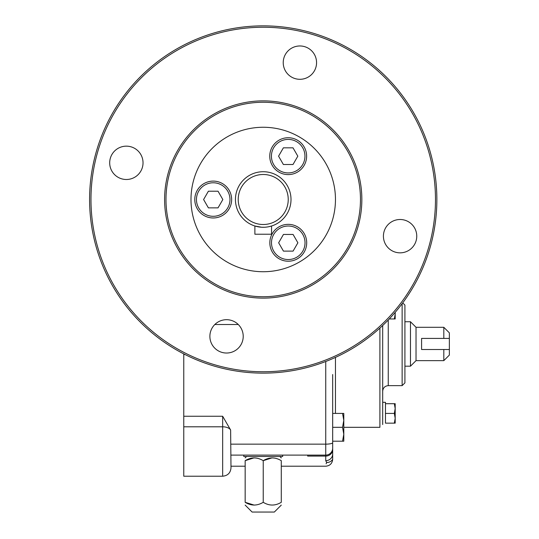 <?xml version="1.0" encoding="UTF-8"?>
<svg xmlns="http://www.w3.org/2000/svg" width="539" height="539" viewBox="0 0 539 539"><rect width="100%" height="100%" fill="white"/><g stroke="black" fill="none" stroke-linecap="round" stroke-linejoin="round"><path stroke-width="0.81" d="M394.319 318.96L395.188 314.102L395.188 318.96L389.239 318.96M394.319 423.149L395.188 418.284L395.188 423.149L385.466 423.149C385.466 424.988 385.466 424.988 385.466 423.149L385.466 402.31L382.69 402.31M254.192 505.104L245.164 502.308C251.134 505.953 257.15 505.953 263.227 502.308C269.19 505.953 275.213 505.953 281.284 502.308C281.284 505.953 281.284 505.953 281.284 502.308C281.284 505.953 281.284 505.953 281.284 502.308L281.284 460.67C281.284 457.025 281.284 457.025 281.284 460.67C281.284 457.025 281.284 457.025 281.284 460.67C275.213 457.025 269.19 457.025 263.227 460.67C257.15 457.025 251.134 457.025 245.164 460.67C245.164 457.025 245.164 457.025 245.164 460.67C245.164 457.025 245.164 457.025 245.164 460.67L254.024 457.874M95.504 154.558A173.639 173.639 0 0 1 386.005 76.713A173.639 173.639 0 0 1 308.167 367.221A173.639 173.639 0 0 1 95.504 154.558M167.959 173.969A98.63 98.63 0 0 1 332.967 129.758A98.63 98.63 0 0 1 288.749 294.766A98.63 98.63 0 0 1 167.959 173.969M96.845 154.915A172.251 172.251 0 0 1 385.021 77.697A172.251 172.251 0 0 1 307.809 365.88A172.251 172.251 0 0 1 96.845 154.915M315.995 66.951A16.669 16.669 0 0 0 295.581 46.536A16.669 16.669 0 0 0 288.109 74.422A16.669 16.669 0 0 0 315.995 66.951M142.464 167.137A16.669 16.669 0 0 0 122.05 146.723A16.669 16.669 0 0 0 114.578 174.616A16.669 16.669 0 0 0 142.464 167.137M242.651 340.675A16.669 16.669 0 0 0 222.236 320.26A16.669 16.669 0 0 0 214.765 348.147A16.669 16.669 0 0 0 242.651 340.675M416.189 240.482A16.669 16.669 0 0 0 395.774 220.067A16.669 16.669 0 0 0 388.302 247.96A16.669 16.669 0 0 0 416.189 240.482M169.3 174.333A97.236 97.236 0 0 1 331.984 130.741A97.236 97.236 0 0 1 288.392 293.425A97.236 97.236 0 0 1 169.3 174.333M325.738 361.494L325.738 455.098L230.995 455.098M230.995 467.879C230.503 472.939 227.727 475.715 222.661 476.213L183.765 476.213L183.765 426.794L222.661 426.794L222.661 416.256L230.625 430.007L230.995 467.879C230.503 472.939 227.727 475.715 222.661 476.213L222.661 426.794A8.334 4.555 0 0 1 230.625 430.007M326.735 462.267L326.688 462.516C325.233 467.434 325.233 467.434 326.688 462.516A6.946 6.704 30.4 0 0 332.678 459.262L332.678 454A6.946 6.677 -0 0 1 325.738 460.67L326.674 462.543M326.466 462.947L326.122 463.803M243.776 455.098L243.776 456.486L282.672 456.486L282.672 455.098M342.555 441.205L343.794 434.259L343.794 441.205L332.678 441.205L332.678 455.057M342.555 427.312L343.794 420.366L343.794 434.259L342.555 427.312L332.678 427.312L332.678 374.524M230.995 444.149L325.738 444.149A6.946 1.469 -0 0 0 332.678 442.674L332.678 427.312M291.006 199.497A27.785 27.785 0 0 1 263.227 227.283A27.785 27.785 0 0 1 235.442 199.497A27.785 27.785 0 0 1 263.227 171.719A27.785 27.785 0 0 1 291.006 199.497M269.116 226.649L271.562 226.003L271.562 234.229L254.886 234.229L254.886 226.003L261.583 227.229M271.562 226.003L270.154 226.4M264.258 227.263L261.631 227.236M260.027 227.094L257.271 226.636M263.227 174.495A25.003 25.003 0 0 1 284.882 212.002A25.003 25.003 0 0 1 241.573 212.002A25.003 25.003 0 0 1 263.227 174.495M193.454 180.801A72.233 72.233 0 0 1 314.304 148.42A72.233 72.233 0 0 1 281.917 269.271A72.233 72.233 0 0 1 193.454 180.801M306.624 156.169A18.434 18.434 0 0 0 288.19 137.735A18.434 18.434 0 0 0 269.756 156.169A18.434 18.434 0 0 0 288.19 174.602A18.434 18.434 0 0 0 306.624 156.169M271.427 156.169A16.77 16.77 0 0 0 296.578 170.688A16.77 16.77 0 0 0 296.578 141.649A16.77 16.77 0 0 0 271.427 156.169M293.007 164.503L283.379 164.503L278.569 156.169L283.379 147.834L293.007 147.834L297.818 156.169L293.007 164.503M402.134 303.679L402.134 385.641L388.248 385.641C384.873 385.971 383.02 387.824 382.69 391.199M402.727 302.884L404.917 305.074L404.917 382.865L402.134 385.641M379.907 328.089L379.907 427.312L343.794 427.312M382.69 325.509L382.69 424.537M272.08 457.874L263.227 460.67L263.227 502.308M281.284 505.104L274.338 512.05L252.111 512.05L245.164 505.104M254.024 505.104L245.164 502.308C245.164 505.953 245.164 505.953 245.164 502.308C245.164 505.953 245.164 505.953 245.164 502.308L245.164 460.67M183.765 426.794L183.765 353.894M222.843 199.538L218.025 207.872L208.404 207.872L203.594 199.538L208.404 191.204L218.025 191.204L222.843 199.538M196.452 199.538A16.77 16.77 0 0 0 221.596 214.057A16.77 16.77 0 0 0 221.596 185.018A16.77 16.77 0 0 0 196.452 199.538M194.781 199.538A18.434 18.434 0 0 0 213.215 217.972A18.434 18.434 0 0 0 231.649 199.538A18.434 18.434 0 0 0 213.215 181.104A18.434 18.434 0 0 0 194.781 199.538M297.885 242.786L293.075 251.12L283.453 251.12L278.643 242.786L283.453 234.452L293.075 234.452L297.885 242.786M271.494 242.786A16.77 16.77 0 0 0 296.645 257.305A16.77 16.77 0 0 0 296.645 228.267A16.77 16.77 0 0 0 271.494 242.786M269.83 242.786A18.434 18.434 0 0 0 288.264 261.22A18.434 18.434 0 0 0 306.698 242.786A18.434 18.434 0 0 0 288.264 224.352A18.434 18.434 0 0 0 269.83 242.786M449.364 338.411L421.586 338.411L421.586 349.521L449.364 349.521L449.364 332.853L443.813 327.294L416.027 327.294L416.027 360.638L410.469 366.19L410.469 321.743L404.917 321.743M443.813 338.411L443.813 327.294M449.364 349.521L449.364 355.08L443.813 360.638L443.813 349.521M332.678 381.471L332.678 413.42L343.794 413.42L343.794 420.366L342.555 413.42M325.738 460.67L325.738 456.088L307.675 456.088L307.675 455.098M332.678 449.641L332.678 448.152A6.946 6.946 0 0 1 325.738 455.098L325.738 456.088A6.946 6.448 0 0 0 332.678 449.641L332.678 454M332.678 448.152A6.946 6.946 0 0 1 325.738 455.098A6.946 6.946 0 0 0 332.678 448.152L332.678 442.674M394.319 413.42L395.188 408.562L395.188 418.284L394.319 413.42L385.466 413.42M394.319 403.698L395.188 403.698L395.188 408.562L394.319 403.698L385.466 403.698M395.188 312.351L395.188 314.102L395.087 312.472M388.248 319.998L388.248 385.641M335.46 357.397L335.46 413.42M222.661 416.256L183.765 416.256M185.005 354.521L183.765 354.521M238.285 324.518L214.818 324.518M281.284 466.208L325.738 466.208C329.949 465.797 332.267 463.479 332.678 459.262M246.552 456.486L245.164 457.874M279.896 456.486L281.284 457.874M230.995 466.208L245.164 466.208M416.027 327.294L410.469 321.743M410.469 366.19L404.917 366.19M443.813 360.638L416.027 360.638"/></g></svg>
